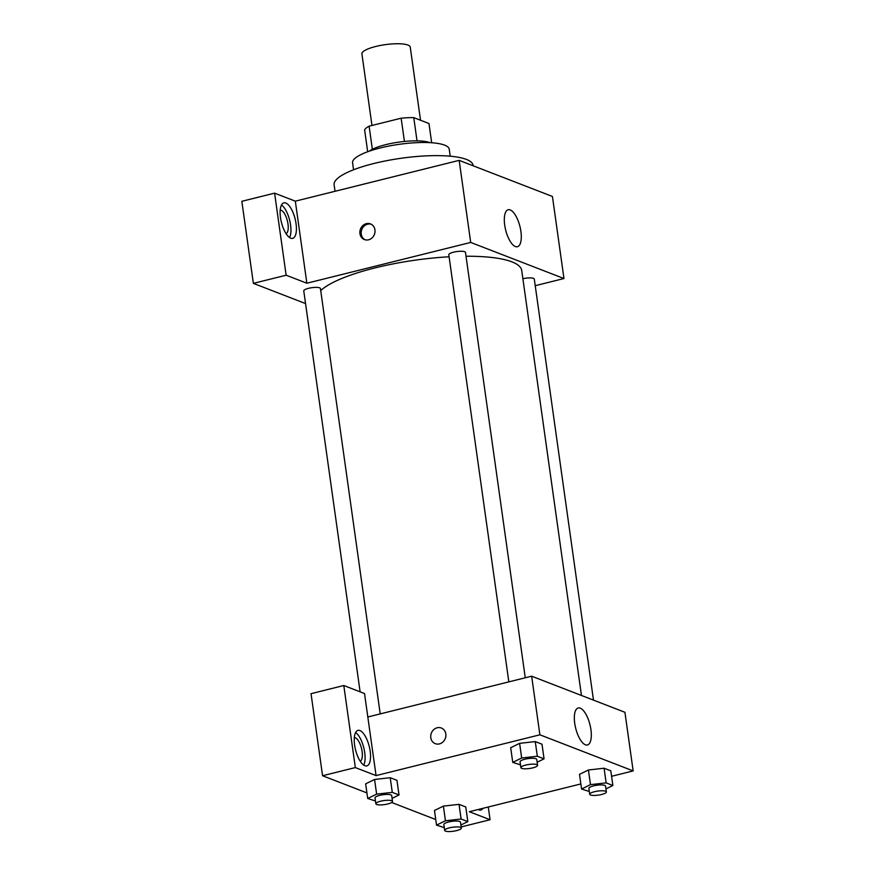 <?xml version="1.0" encoding="UTF-8"?>
<svg xmlns="http://www.w3.org/2000/svg" width="875" height="875" viewBox="0 0 875 875"><rect width="100%" height="100%" fill="white"/><g stroke="black" fill="none" stroke-linecap="round" stroke-linejoin="round"><path stroke-width="1.31" d="M420.525 120.258L410.244 47.108A24.402 5.906 172 0 0 375.714 46.484A24.402 5.906 172 0 0 361.911 53.9L371.973 125.464M417.025 140.864L413.766 117.633L428.969 123.517L431.67 142.745M372.356 149.297L369.108 126.175A32.769 7.93 172 0 0 364.613 129.883L367.686 151.747M369.108 126.175L401.155 118.202A32.769 7.93 172 0 1 413.766 117.633M404.425 141.455L401.155 118.202M369.184 151.211A33.556 8.116 -8 0 1 398.956 142.111A33.556 8.116 -8 0 1 430.084 142.647M353.566 169.783L352.581 162.805A48.803 11.802 -8 0 1 399.263 144.32A48.803 11.802 -8 0 1 449.236 149.22L450.22 156.198M335.027 191.286L334.119 184.822A70.153 16.964 -8 0 1 401.22 158.255A70.153 16.964 -8 0 1 473.058 165.298L473.123 165.769M274.597 193.145L286.136 275.209L306.863 283.227L295.323 201.173L274.597 193.145L241.839 201.305L253.367 283.369L305.55 303.57M295.323 201.173L459.156 160.366L552.431 196.47L563.97 278.534L535.227 285.688M525.263 677.775L465.478 252.405A8.422 2.034 172 0 0 456.859 251.562A8.422 2.034 172 0 0 448.809 254.756L508.834 681.866M286.136 275.209L253.367 283.369M306.863 283.227L470.695 242.43L563.97 278.534M593.48 700.12L534.297 279.048A8.422 2.034 172 0 0 522.878 278.72M380.22 713.902L320.436 288.531A8.422 2.034 172 0 0 308.525 288.323A8.422 2.034 172 0 0 303.767 290.872L360.117 691.83M449.094 256.78A103.709 25.08 172 0 0 374.981 267.914A103.709 25.08 172 0 0 320.731 290.588M581.448 695.461L521.73 270.528A103.709 25.08 172 0 0 466.014 256.244M359.942 233.614A8.389 7.47 111.2 0 1 362.819 225.597A8.389 7.47 111.2 0 1 370.475 223.912A8.389 7.47 111.2 0 1 374.412 234.434A8.389 7.47 111.2 0 1 364.427 239.564A8.389 7.47 111.2 0 1 359.942 233.614M470.695 242.43L459.156 160.366M520.898 231.372A19.064 7.361 -104 0 1 517.409 246.739A19.064 7.361 -104 0 1 505.662 230.016A19.064 7.361 -104 0 1 508.189 209.748A19.064 7.361 -104 0 1 520.898 231.372M285.786 203.022A18.298 7.066 -104 0 1 295.641 221.255A18.298 7.066 -104 0 1 292.688 238.361A18.298 7.066 -104 0 1 281.411 222.305A18.298 7.066 -104 0 1 283.839 202.847A18.298 7.066 -104 0 1 285.786 203.022M289.581 237.573A18.298 7.066 76 0 0 289.647 220.259A18.298 7.066 76 0 0 281.477 204.991M280.197 210.077A12.195 4.703 -104 0 1 287.984 223.967A12.195 4.703 -104 0 1 286.081 233.68M371.12 224.208A8.389 7.47 -68.8 0 0 361.244 234.117A8.389 7.47 -68.8 0 0 365.094 239.783M367.817 716.986L364.525 693.547L343.798 685.519L355.337 767.583L376.064 775.6L367.817 716.986L531.65 676.189L624.925 712.294L633.161 770.908L611.581 776.289M343.798 685.519L311.03 693.678L322.569 775.742L366.92 792.914M391.694 802.495L435.739 819.547M482.945 808.325A18.298 7.066 -104 0 1 480.823 810.031A18.298 7.066 -104 0 1 478.155 809.517M354.342 737.614A12.195 4.703 -104 0 1 361.506 748.366A12.195 4.703 -104 0 1 360.227 761.228M363.727 765.111A18.298 7.066 76 0 0 363.792 747.797A18.298 7.066 76 0 0 355.611 732.539M359.931 730.559A18.298 7.066 -104 0 1 369.775 748.803A18.298 7.066 -104 0 1 366.822 765.898A18.298 7.066 -104 0 1 355.545 749.853A18.298 7.066 -104 0 1 357.973 730.384A18.298 7.066 -104 0 1 359.931 730.559M355.337 767.583L322.569 775.742M488.272 806.991L490.066 819.733L469.339 811.716L580.858 783.934M490.066 819.733L461.18 826.93M444.27 827.619L436.527 825.125L445.441 820.761L461.092 819.011L459.036 804.355L465.773 806.958L459.036 804.355L443.384 806.116L434.459 810.48L443.373 806.116M589.312 791.492L581.569 789.009L579.502 774.353L588.416 769.989L604.078 768.228L610.816 770.831L604.078 768.228L606.145 782.884L612.872 785.487L605.948 788.878M520.494 764.859L512.75 762.366L510.694 747.709L519.597 743.345L535.259 741.595L541.997 744.198L535.259 741.595L537.327 756.241L544.053 758.855L537.13 762.234M392.284 792.367L390.217 777.711L396.955 780.325L390.217 777.711L374.566 779.472L365.652 783.836L374.566 779.472L376.633 794.128L392.284 792.367L399.011 794.97L392.088 798.361M376.064 775.6L539.886 734.803L633.161 770.908M590.92 729.608A19.064 7.361 -104 0 1 587.431 744.975A19.064 7.361 -104 0 1 575.684 728.252A19.064 7.361 -104 0 1 578.211 707.973A19.064 7.361 -104 0 1 590.92 729.608M539.886 734.803L531.65 676.189M441.328 728.011A8.389 7.47 -68.8 0 0 433.672 729.695A8.389 7.47 -68.8 0 0 430.795 737.702A8.389 7.47 111.2 0 1 433.672 729.684A8.389 7.47 111.2 0 1 441.328 728.011A8.389 7.47 111.2 0 1 445.266 738.533A8.389 7.47 111.2 0 1 435.269 743.662A8.389 7.47 111.2 0 1 430.784 737.702A8.389 7.47 -68.8 0 0 435.269 743.662M512.75 762.366L521.675 758.002L537.327 756.241M537.567 765.297L536.736 759.434A8.422 2.034 172 0 0 524.825 759.227A8.422 2.034 172 0 0 520.067 761.775L520.888 767.638A8.422 2.034 172 0 0 529.506 768.491A8.422 2.034 172 0 0 537.567 765.297A8.422 2.034 172 0 0 525.645 765.089A8.422 2.034 172 0 0 520.888 767.638M510.694 747.709L519.608 743.345L521.675 758.002M544.053 758.855L541.997 744.198M581.569 789.009L590.483 784.645L606.145 782.884M606.375 791.941L605.555 786.078A8.422 2.034 172 0 0 593.644 785.859A8.422 2.034 172 0 0 588.886 788.419L589.706 794.281A8.422 2.034 172 0 0 598.325 795.123A8.422 2.034 172 0 0 606.375 791.941A8.422 2.034 172 0 0 594.464 791.722A8.422 2.034 172 0 0 589.706 794.281M579.502 774.353L588.427 769.989L590.483 784.645M612.872 785.487L610.816 770.831M375.452 800.986L367.708 798.492L376.633 794.128M392.514 801.423L391.694 795.561A8.422 2.034 172 0 0 379.783 795.353A8.422 2.034 172 0 0 375.025 797.902L375.845 803.764A8.422 2.034 172 0 0 384.464 804.606A8.422 2.034 172 0 0 392.514 801.423A8.422 2.034 172 0 0 380.603 801.205A8.422 2.034 172 0 0 375.845 803.764M367.708 798.492L365.652 783.836M399.011 794.97L396.955 780.325M461.092 819.011L467.83 821.614L460.906 825.005M461.333 828.067L460.513 822.205A8.422 2.034 172 0 0 448.602 821.986A8.422 2.034 172 0 0 443.844 824.545L444.664 830.408A8.422 2.034 172 0 0 453.283 831.25A8.422 2.034 172 0 0 461.333 828.067A8.422 2.034 172 0 0 449.422 827.848A8.422 2.034 172 0 0 444.664 830.408M436.527 825.125L434.459 810.48M445.441 820.761L443.384 806.116M467.83 821.614L465.773 806.958"/></g></svg>
